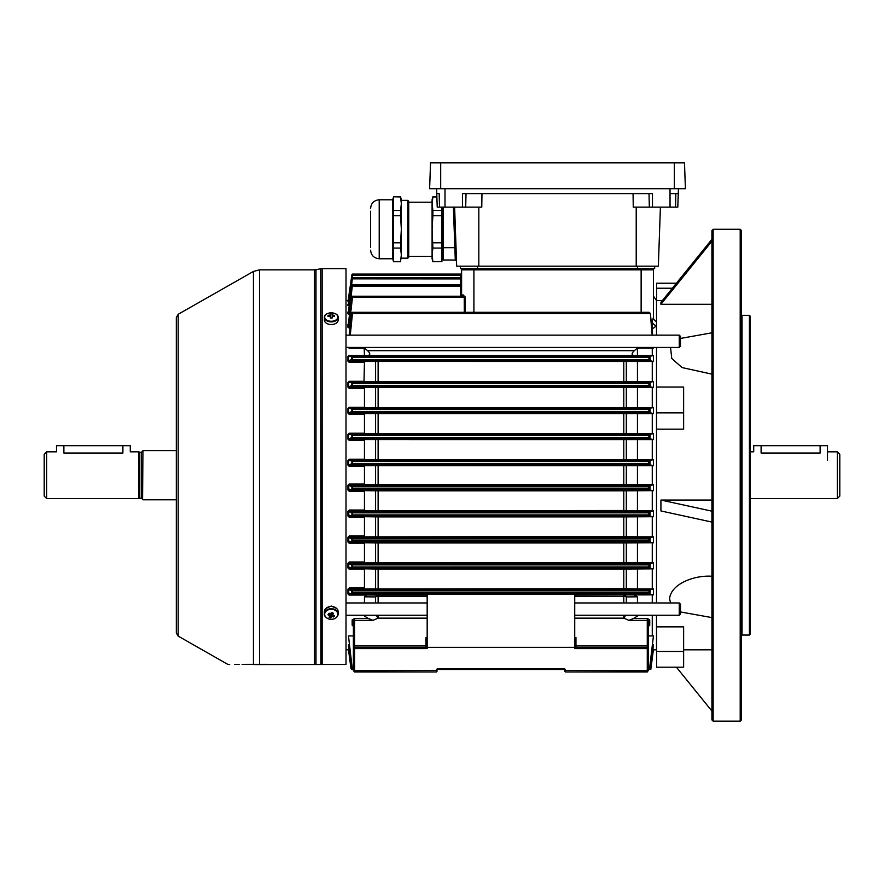 <?xml version="1.0" encoding="UTF-8"?>
<svg xmlns="http://www.w3.org/2000/svg" width="884" height="884" viewBox="0 0 884 884"><rect width="100%" height="100%" fill="white"/><g stroke="black" fill="none" stroke-linecap="round" stroke-linejoin="round"><path stroke-width="1.33" d="M837.336 451.834L839.8 454.299L839.8 496.101L837.336 498.565L837.336 451.834L827.501 451.834M761.102 445.691L761.102 453.028C751.577 451.724 751.577 451.724 761.102 453.028L820.12 453.028C829.645 451.724 829.645 451.724 820.12 453.028L820.12 445.691L753.721 445.691L753.721 451.834L750.03 451.834M333.478 606.755L331.257 606.192L329.025 606.755M328.362 606.965L331.257 606.104L334.141 606.965M679.255 602.954L680.481 604.192L680.481 614.026L679.255 615.253L679.255 602.954L574.733 602.954M680.481 336.373L680.481 346.219L679.255 347.445L679.255 335.147L680.481 336.373M178.181 636.115L176.314 632.911L176.314 317.489L178.181 314.284L178.181 636.115L227.873 664.414L229.696 664.569M325.909 608.424L331.257 606.037L336.594 608.424M176.314 475.205L176.314 622.767M255.973 664.425L253.421 664.337C220.149 664.436 220.149 664.436 253.421 664.337L346.009 664.47L254.028 664.569C220.79 664.569 220.79 664.569 254.028 664.569L259.498 664.569L259.498 269.841L253.421 271.454L253.421 664.337L242.094 664.37M322.152 664.569L322.152 268.614L346.009 268.614L346.009 664.47M239.089 664.37L234.481 664.392M257.609 664.459L256.017 664.425M253.421 664.337A1.227 1.028 90 0 0 254.028 664.569M314.538 664.569L314.538 269.841L315.986 269.697L315.986 664.448A1.227 0.564 90 0 0 316.229 664.569M322.152 268.614L320.704 268.758L320.947 664.569M827.501 460.442L827.501 445.691L820.12 445.691M331.257 321.268A6.575 4.232 0 0 0 337.832 317.036A6.575 4.232 0 0 0 331.257 312.814A6.575 4.232 0 0 0 324.682 317.036A6.575 4.232 0 0 0 331.257 321.268M325.29 315.257A6.884 4.431 0 0 0 324.373 317.466L324.373 320.096A6.884 4.431 0 0 0 331.257 324.527A6.884 4.431 0 0 0 338.141 320.096L338.141 317.466A6.884 4.431 0 0 0 337.213 315.257M330.008 316.373L329.865 315.08A1.657 1.072 0 0 1 330.34 314.77L330.34 313.864A12.056 11.724 -0 0 1 332.163 313.864L332.163 314.77A1.657 1.072 0 0 1 332.638 315.08L332.506 316.373M329.865 315.08A12.265 9.393 180 0 0 328.041 315.345A12.056 3.459 -110.9 0 0 328.041 316.516A12.265 9.393 0 0 1 329.865 316.251A1.657 1.072 0 0 0 330.34 316.56L330.34 317.997A12.056 4.807 180 0 1 331.257 317.986A12.056 4.807 180 0 1 332.163 317.997L332.163 316.56A1.657 1.072 0 0 0 332.638 316.251A12.265 9.393 0 0 1 334.472 316.516A12.056 3.459 110.9 0 0 334.472 315.345A12.265 9.393 180 0 0 332.638 315.08M332.163 316.56L332.163 314.77M330.34 314.77L330.34 316.56M331.688 318.041L330.826 318.041M328.041 315.345L328.726 316.395M334.472 315.345L333.787 316.395M337.169 616.524A6.575 5.039 180 0 0 334.13 609.783A6.575 5.039 180 0 0 325.345 612.115A6.575 5.039 180 0 0 328.373 618.855A6.575 5.039 180 0 0 337.169 616.524M336.329 617.518A6.884 5.271 180 0 0 338.141 613.96L338.141 611.75A6.884 5.271 180 0 0 334.262 607.01A6.884 5.271 180 0 0 324.373 611.75L324.373 613.96A6.884 5.271 180 0 0 326.174 617.518M329.986 613.176L329.831 616.126A1.657 1.271 180 0 1 329.61 615.629A12.265 7.083 32.4 0 1 327.964 614.8A12.056 1.083 -53.9 0 1 328.351 614.181A12.056 1.083 -53.9 0 1 328.76 613.54A12.265 7.083 -147.6 0 0 330.406 614.38A1.657 1.271 180 0 1 331.047 614.214A12.265 3.448 110.4 0 0 331.843 612.734A12.056 2.122 23.4 0 0 333.478 613.341A12.265 3.448 -69.6 0 1 332.682 614.822A1.657 1.271 180 0 1 332.903 615.308A12.265 7.083 -147.6 0 0 334.539 615.695A12.056 7.16 90.9 0 1 334.152 616.347A12.056 7.16 90.9 0 1 333.743 616.955L331.776 613.75L332.108 616.568A12.265 7.083 32.4 0 0 333.743 616.955M329.831 616.126A12.265 3.448 110.4 0 1 329.036 617.154A12.056 10.365 -130.1 0 0 330.671 617.761A12.265 3.448 -69.6 0 0 331.467 616.734A1.657 1.271 180 0 0 332.108 616.568M329.61 615.629L329.942 613.065M327.964 614.8L329.014 613.684M332.019 613.839L332.605 612.91M331.467 616.734L331.622 613.783A1.37 1.05 180 0 0 332.572 613.076M331.257 613.827A1.37 1.05 180 0 0 331.622 613.783L330.671 617.761M332.517 612.38L332.682 614.822M713.145 721.134L711.918 719.908L711.918 230.492L713.145 229.265L713.145 721.134L740.195 721.134L740.195 229.265L713.145 229.265M740.195 229.265L741.422 230.492L741.422 719.908L740.195 721.134M656.58 429.149L683.63 429.149L683.63 387.037L656.58 387.037L656.58 429.149M652.27 322.13L652.27 331.544M652.27 348.031L652.27 355.545M652.27 361.479L652.27 381.579M652.27 387.523L652.27 407.623M652.27 413.579L652.27 433.679M652.27 439.646L652.27 459.746M652.27 465.713L652.27 484.686M652.27 490.653L652.27 510.753M652.27 516.72L652.27 536.82M652.27 542.776L652.27 562.876M652.27 568.832L652.27 588.932M652.27 594.866L652.27 602.954M670.536 602.954L669.586 598.667C670.89 584.191 693.841 574.987 711.918 576.257M711.918 522.079L660.923 510.952L660.923 500.057L711.918 500.057M711.918 374.142L682.061 367.567L671.763 358.473L670.536 347.445M680.481 338.45L711.918 332.804M711.918 239.31L660.923 302.361L660.923 304.284L711.918 304.284M652.27 615.253L652.27 635.928M711.918 617.596L680.481 611.949M683.63 626.866L656.58 626.866L656.58 667.188L683.63 667.188L683.63 626.866M742.041 315.345L742.041 635.055L749.422 635.055L749.422 315.345L742.041 315.345L741.422 314.726M749.422 315.345L750.03 315.964L750.03 634.447L749.422 635.055M676.404 667.188L711.918 711.09M660.923 500.057L711.918 511.173M660.923 304.284L711.918 241.233M656.58 300.582L656.58 283.223L676.404 283.223M349.092 347.445L364.153 347.777L367.578 350.672L634.325 350.672L637.441 348.031L637.441 355.545L653.431 355.545L653.431 361.479L362.783 361.446L364.451 362.451L363.998 381.579L653.431 381.579L653.431 387.523L637.441 387.523L637.441 407.623L653.431 407.623L653.431 413.579L637.441 413.579L637.441 433.679L653.431 433.679L653.431 439.646L637.441 439.646L637.441 459.746L653.431 459.746L653.431 465.713L637.441 465.713L637.441 484.686L349.169 484.708L349.169 484.056L347.931 485.283L349.169 484.708L352.462 485.592L352.561 488.852L648.801 488.852L648.812 486.819L351.931 486.819L351.876 489.471L347.931 489.99L349.158 491.206L348.539 485.316L351.931 486.819M362.783 361.446L349.268 361.446L348.539 360.805L351.733 359.501L352.23 360.782L349.268 361.446L349.268 362.451L347.931 361.158L347.931 356.495L349.058 355.357L367.578 355.478C370.507 355.092 370.507 353.489 367.578 350.672M637.441 387.523L362.948 387.49L364.451 388.407L364.451 407.259L363.854 407.634L637.441 407.623M362.948 387.49L349.246 387.49L348.539 386.861L351.777 385.468L352.384 385.501L352.274 386.728L349.246 387.49L349.246 388.407L347.931 387.126L347.931 382.452L349.081 381.302L364.451 381.302M637.441 413.579L363.103 413.557L364.451 414.386L364.451 433.226L363.7 433.69L637.441 433.679M363.103 413.557L349.224 413.557L348.539 412.927L351.832 411.48L352.44 411.502L352.34 412.729L349.224 413.557L349.224 414.386L347.931 413.115L347.931 408.43L349.103 407.259L364.451 407.259M637.441 439.646L363.258 439.624L364.451 440.365L364.451 459.205L363.545 459.757L637.441 459.746M363.258 439.624L349.202 439.624L348.539 439.005L351.876 437.525L352.484 437.536L352.396 438.762L349.202 439.624L349.202 440.365L347.931 439.116L347.931 434.42L349.125 433.226L364.451 433.226M637.441 465.713L363.412 465.691L364.451 466.31L364.451 484.089L363.412 484.708M363.412 465.691L349.169 465.691L348.539 465.083L351.931 463.581L648.812 463.581L648.801 461.547L352.561 461.547L352.462 464.818L349.169 465.691L349.169 466.343L347.931 465.117L347.931 460.409L349.158 459.205L364.451 459.205M637.441 490.653L637.441 510.753L623.784 510.488L623.784 490.819L653.431 490.653L653.431 484.686L650.06 485.592L650.005 490.079L352.484 490.079L349.158 490.642L364.451 491.206L364.451 510.046L363.258 510.775L349.202 510.775L352.396 511.637L352.484 512.864L351.876 512.886L351.865 515.538L347.931 515.98L349.125 517.173L348.539 511.394L349.202 510.046L347.931 511.284L351.876 512.886M637.441 516.72L637.441 536.82L623.784 536.566L623.784 516.886L653.431 516.72L653.431 510.753L650.116 511.648L650.005 516.123L352.484 516.134L349.125 516.709L364.451 517.173L364.451 536.024L363.103 536.853L349.224 536.853L352.34 537.671L352.44 538.897L351.832 538.92L351.865 541.572L347.931 541.969L349.103 543.141L348.539 537.472L349.224 536.024L347.931 537.284L351.832 538.92M637.441 542.776L637.441 562.876L623.784 562.633L623.784 542.953L653.431 542.776L653.431 536.82L650.204 537.671L650.005 542.157L352.473 542.157L349.103 542.765L364.451 543.141L364.451 561.992L362.948 562.909L349.246 562.909L352.274 563.672L352.384 564.898L351.777 564.942L351.865 567.583L347.931 567.948L349.081 569.108L348.539 563.539L349.246 561.992L347.931 563.274L351.777 564.942M637.441 568.832L637.441 588.932L623.784 588.7L623.784 569.031L653.431 568.832L653.431 562.876L650.259 563.683L649.994 568.147L352.473 568.158L349.081 568.821L364.451 569.108L364.451 587.948L362.783 588.965L349.268 588.965L352.23 589.617L352.34 590.855L351.733 590.899L351.865 593.54L347.931 593.915L349.058 595.054L348.539 589.595L349.268 587.948L347.931 589.252L351.733 590.899M656.503 335.147L656.503 300.582L662.359 300.582M656.503 602.954L656.503 347.445M364.153 347.777L364.451 355.357M347.931 347.147L349.058 347.777M351.898 296.77A0.619 0.619 -90 0 1 352.506 296.228L351.666 297.367L347.931 327.257L349.081 327.986L348.539 326.804L351.777 296.77L348.539 323.964L349.246 323.168M349.246 323.688L347.931 324.428L349.246 323.765M352.44 284.968L351.721 286.096L348.539 313.367L351.832 285.51A0.619 0.619 90 0 1 352.44 284.968L349.103 313.798L348.539 313.367A0.619 0.564 0 0 1 347.931 313.853L349.103 314.35L347.931 313.853L347.931 311.997L349.224 311.522L347.931 311.997A0.619 0.575 0 0 0 348.539 311.499L349.224 310.969M352.484 277.731L348.539 304.892L351.876 278.261A0.619 0.619 90 0 1 352.484 277.731L349.125 305.124L348.539 304.892A0.619 0.597 0 0 1 347.931 305.422L349.125 305.709L347.931 305.422L347.931 304.361L349.202 304.096L347.931 304.361A0.619 0.597 0 0 0 348.539 303.831L349.202 303.521M349.158 300.726L348.539 300.682A0.619 0.608 0 0 1 347.931 301.212L349.158 301.322M349.169 300.814L347.931 300.88L349.169 300.814L348.097 300.847L348.539 300.35A0.619 0.619 -0 0 1 347.931 300.88L347.931 301.212M651.342 322.771L652.116 321.61A4.917 3.867 39.5 0 0 656.503 325.787L652.027 329.235M637.441 348.031L653.431 348.031L653.431 347.445M637.441 361.479L637.441 381.579M653.431 484.686L637.441 484.686M653.431 510.753L637.441 510.753M653.431 536.82L637.441 536.82M653.431 562.876L637.441 562.876M574.733 595.054L653.431 594.866L653.431 588.932L637.441 588.932M633.684 594.866L637.441 596.822L637.441 602.954M637.441 615.253L637.441 616.049L633.629 618.469L647.276 618.469L649.74 619.872L649.74 625.242L648.513 626.303M653.431 635.928L649.464 669.486L653.431 635.928L648.513 635.928M653.431 644.668L650.359 669.486L653.431 644.668L652.646 644.668M653.431 649.077L650.79 669.486L653.033 649.077M656.58 649.817L653.386 649.817L656.503 649.817L656.503 615.253M437.005 671.332L436.387 671.951L436.387 670.105L437.005 670.105L436.387 671.951L354.617 671.951L353.39 670.724L353.39 620.899L354.617 620.347L354.617 647.353L427.171 647.353L427.171 648.591L354.617 648.591L354.617 670.724L437.005 670.47L437.005 671.332L437.005 670.47M564.898 670.47L647.276 670.724L647.276 671.951L565.506 671.951L564.898 671.332L565.506 670.105A1.227 1.227 0 0 0 564.279 668.879L437.624 668.879A1.227 1.227 0 0 0 436.387 670.105M647.276 618.469L647.276 620.347L648.513 620.899L648.513 670.216L647.276 670.724L647.276 648.591L574.733 648.591L574.733 594.147L427.171 594.147L427.171 647.353L647.276 647.353L647.276 620.347L628.911 620.347L633.629 618.469M653.431 588.932L650.337 589.617L649.983 594.092L653.431 594.866M649.994 594.103L352.473 594.103L349.058 594.855L378.12 595.054A4.917 3.271 -88.9 0 0 375.589 596.91L364.451 596.822L364.451 602.954M635.607 615.253L637.441 616.049M637.441 596.822L626.314 596.91A4.917 3.569 0 0 0 623.784 596.402L574.733 596.402M354.617 618.469L368.263 618.469L372.982 620.347L354.617 620.347L354.617 618.469L352.163 619.872L352.163 625.242L353.39 626.303M427.171 637.519L425.944 637.519L425.944 647.353M348.86 649.077L350.937 668.293L348.473 649.53M349.257 644.668L348.473 644.668L348.473 646.038L350.937 668.293M353.39 635.928L348.473 635.928L352.23 668.304L351.478 668.293L351.545 669.486L351.357 668.293M368.263 618.469L364.451 616.049L366.296 615.253M364.451 615.253L364.451 616.049M364.451 596.822L366.374 595.054L367.91 594.855M427.171 596.402L378.12 596.402A4.917 3.569 0 0 0 375.589 596.91L375.589 602.954M351.733 359.501L351.865 356.871L348.539 356.13L349.058 355.545L352.473 356.296L649.994 356.296L653.431 355.545M351.777 385.468L351.865 382.816L348.539 382.164L349.081 381.579L352.473 382.242L650.005 382.242L653.431 381.579M351.832 411.48L351.865 408.828L348.539 408.22L349.103 407.634L352.473 408.242L650.016 408.242L653.431 407.623M351.876 437.525L351.865 434.873L348.539 434.298L349.125 433.69L352.484 434.265L650.027 434.265L653.431 433.679M351.931 463.581L351.876 460.929L348.539 460.365L349.158 459.205M351.954 274.615A0.619 0.619 -90 0 1 352.561 274.084L460.365 274.084L352.561 274.084A0.619 0.619 90 0 0 351.931 274.615L348.097 300.847M350.097 288.56L351.125 280.714M349.224 311.555L348.429 311.709L351.832 285.51M349.202 304.107L348.296 304.207L351.876 278.261M352.539 274.084L348.539 300.35L351.854 275.211L352.539 274.084L352.484 275.289L351.876 275.222M351.733 312.848A0.619 0.608 90 0 1 352.34 312.295L649.011 312.295L352.34 312.295L351.611 313.444L349.666 335.147M351.622 313.444L349.302 335.147L351.611 313.444M461.901 296.063L462.476 295.002A1.227 1.138 90 0 1 461.337 296.228L464.222 297.422L352.473 297.422L349.081 327.478L350.108 327.478M351.865 297.367L352.473 297.422L352.506 296.228L462.343 296.228A1.227 1.05 90 0 0 463.393 295.002L462.476 295.002M351.909 285.51A0.619 0.619 -90 0 1 352.528 284.968L460.365 284.968L460.365 278.924L351.865 278.869M351.931 278.261A0.619 0.619 -90 0 1 352.539 277.731L460.365 277.731L460.365 275.289L352.484 275.289L352.152 277.83M652.646 335.147L650.326 313.389L652.193 335.147M653.375 347.445L653.431 348.031M649.994 313.5L352.473 313.5L350.274 335.147M653.431 361.479L650.337 360.782L352.23 360.782A0.619 0.608 -102.2 0 1 351.622 360.119M634.325 350.672C631.397 353.489 631.397 355.092 634.325 355.478L637.441 355.545M653.431 387.523L650.27 386.728L352.274 386.728A0.619 0.608 -103.9 0 1 351.666 386.076M653.431 413.579L650.204 412.729L352.34 412.729A0.619 0.608 -104.7 0 1 351.733 412.099M653.431 439.646L650.138 438.762L352.396 438.762A0.619 0.608 -105 0 1 351.788 438.132M653.431 465.713L650.06 464.818L352.462 464.818A0.619 0.608 -105 0 1 351.854 464.199M648.801 461.547L650.005 460.332L653.431 459.746M623.784 588.7L362.783 588.965M351.898 566.964L648.845 566.931L650.005 568.158L653.431 568.832M363.998 568.821L378.12 569.031L378.12 588.7M623.784 569.031L378.12 569.031M623.784 562.633L362.948 562.909M351.909 540.964L648.834 540.931L650.005 542.157L653.431 542.776M363.854 542.765L378.12 542.953L378.12 562.633M623.784 542.953L378.12 542.953M623.784 536.566L363.103 536.853M351.931 514.919L648.823 514.908L650.027 516.134L653.431 516.72M363.7 516.709L378.12 516.886L378.12 536.566M623.784 516.886L378.12 516.886M623.784 510.488L363.258 510.775M648.801 488.852L650.005 490.079L653.431 490.653M363.545 490.642L378.12 490.819L378.12 510.488M623.784 490.819L378.12 490.819M351.854 486.211A0.619 0.608 -75 0 1 352.462 485.592L650.06 485.592L648.812 486.819M351.733 538.312A0.619 0.608 -75.3 0 1 352.34 537.671L650.204 537.671L648.922 538.897L352.44 538.897L352.473 542.157A0.619 0.608 -100.1 0 1 351.865 541.572M351.622 590.28A0.619 0.608 -77.8 0 1 352.23 589.617L650.337 589.617L649.011 590.855L352.34 590.855L352.495 592.877L648.856 592.877L649.011 590.855M351.876 460.929A0.619 0.608 -80.5 0 1 352.484 460.321L650.027 460.321L650.049 464.807L648.812 463.581M650.027 434.265L650.116 438.751L648.867 437.536L648.823 435.503L650.005 434.276M650.016 408.242L650.193 412.729L648.922 411.502L648.834 409.469L650.005 408.253M650.005 382.242L650.27 386.728M649.994 356.296L650.326 360.771L649.011 359.556L648.856 357.534L649.983 356.307M351.887 592.921L352.495 592.877L352.473 594.103A0.619 0.608 -101.9 0 1 351.865 593.54M351.666 564.323A0.619 0.608 -76.1 0 1 352.274 563.672L650.27 563.672M650.259 563.683L648.966 564.898L352.384 564.898L352.473 568.158A0.619 0.608 -100.8 0 1 351.865 567.583M351.788 512.267A0.619 0.608 -75 0 1 352.396 511.637L650.138 511.637M650.116 511.648L648.867 512.864L352.484 512.864L352.484 516.134A0.619 0.608 -99.7 0 1 351.865 515.538M351.954 488.863L352.561 488.852L352.484 490.079A0.619 0.608 -99.5 0 1 351.876 489.471M347.931 465.117L348.539 465.083L348.539 460.365L347.931 460.409M363.7 433.69L349.125 433.226M351.865 434.873A0.619 0.608 -80.3 0 1 352.484 434.265L352.539 435.503L351.931 435.481M347.931 439.116L348.539 439.005L348.539 434.298L347.931 434.42M363.854 407.634L349.103 407.259M351.865 408.828A0.619 0.608 -79.9 0 1 352.473 408.242L352.528 409.469L351.909 409.447M347.931 413.115L348.539 412.927L348.539 408.22L347.931 408.43M363.998 381.579L349.081 381.302M351.865 382.816A0.619 0.608 -79.2 0 1 352.473 382.242L352.506 383.468L351.898 383.435M347.931 387.126L348.539 386.861L348.539 382.164L347.931 382.452M364.153 355.545L349.058 355.357M351.865 356.871A0.619 0.608 -78.1 0 1 352.473 356.296L352.495 357.534L351.887 357.479M347.931 361.158L348.539 360.805L348.539 356.13L347.931 356.495M351.887 312.848A0.619 0.608 -90 0 1 352.495 312.295L352.473 313.5L351.865 313.444M352.384 296.228A0.619 0.619 90 0 0 351.777 296.77M460.365 296.228L460.365 286.173L351.865 286.107M349.721 313.798L349.103 313.798L349.655 314.35M349.335 305.124L349.257 305.709M461.603 296.184L461.603 269.841L461.603 296.184M653.431 300.582L653.431 269.841L653.431 317.511L652.116 321.61M464.94 296.471L465.106 297.411L463.393 295.002M653.431 269.841A1.227 1.227 0 0 0 652.204 268.614A1.227 1.227 0 0 1 653.431 269.841L461.603 269.841A1.227 1.227 0 0 1 462.829 268.614A1.227 1.227 0 0 0 461.603 269.841M656.503 321.533A4.917 4.332 -0 0 1 653.431 317.511M460.365 274.084A1.227 1.227 0 0 0 461.603 272.858A1.227 1.227 0 0 1 460.365 274.084L460.365 275.289L461.603 275.255M460.365 277.731A1.227 1.227 0 0 0 461.603 276.493A1.227 1.227 0 0 1 460.365 277.731L460.365 278.924L461.603 278.902M460.365 284.968A1.227 1.227 0 0 0 461.603 283.742A1.227 1.227 0 0 1 460.365 284.968L460.365 286.173L461.603 286.14M650.326 313.389L649.011 312.295M649.983 313.4L648.856 312.295M649.983 594.092L648.856 592.877M351.954 461.547L352.561 461.547L352.484 460.321L349.158 459.757L363.545 459.757M648.966 385.501L648.845 383.468L352.506 383.468L352.384 385.501L648.966 385.501L650.259 386.728M648.845 383.468L649.994 382.253M348.473 635.928L352.23 668.304M650.293 669.486L648.513 669.486M353.39 669.486L351.6 669.486M348.473 644.668L351.478 668.293M653.431 649.53L650.956 668.293M348.473 649.077L350.981 668.293M623.784 602.954L623.784 595.054A4.917 3.271 -91.1 0 1 626.314 596.91L626.314 602.954M427.171 618.148L378.12 618.148A4.917 1.801 66.7 0 1 376.396 615.253M564.279 668.879L564.279 669.486A0.619 0.619 0 0 1 564.898 670.105A0.619 0.619 0 0 0 564.279 669.486L564.898 670.105L564.279 669.486L437.624 669.486L437.005 670.105L437.624 669.486A0.619 0.619 0 0 0 437.005 670.105A0.619 0.619 0 0 1 437.624 669.486L437.624 668.879M353.39 648.591L354.617 647.353L354.617 648.591L353.39 649.099M353.39 670.216L354.617 670.724L354.617 671.951M648.513 670.216L647.276 671.951M575.959 647.353L575.959 637.519L574.733 637.519M625.496 615.253A4.917 1.801 -66.7 0 1 623.784 618.148L574.733 618.148M648.513 649.099L647.276 648.591L647.276 647.353L648.513 648.591M564.898 671.332L565.506 671.951L565.506 670.105M353.39 620.899L352.163 619.872M648.513 620.899L649.74 619.872M654.657 266.161L654.657 268.614L460.365 268.614L460.365 266.161L460.365 268.614M454.619 207.132L456.685 266.161L658.348 266.161L660.414 207.132L658.348 266.161M633.066 193.607L633.253 207.132L649.342 207.132L649.011 193.607M439.503 207.132L439.171 193.607L436.762 193.607L437.226 207.132L481.78 207.132L481.968 193.607M462.542 207.132L462.542 193.607L652.48 193.607L652.48 207.132L649.342 207.132M676.492 207.132L677.796 207.132L676.492 207.132L677.796 207.132L678.415 188.69L678.249 193.607L670.039 193.607L670.028 188.69M675.862 193.607L675.52 207.132L652.48 207.132M436.773 193.607L436.597 188.69M677.796 207.132L678.271 193.607M443.16 207.132L443.16 260.007L455.282 260.007L453.393 207.132M443.16 260.007L441.923 258.78L441.923 207.132M455.282 260.007L456.509 261.2L455.282 260.007M370.606 247.343L370.606 211.188L370.606 247.343M392.739 199.784L379.214 199.784L379.214 258.758L392.739 258.758L392.739 199.784L393.535 196.8L400.551 196.944L393.535 196.8M392.739 258.758L393.535 261.73L393.535 248.061L400.551 248.061L401.347 254.824L401.347 199.751L400.551 196.8M393.535 242.791L393.535 215.74L400.551 215.74L401.347 229.265L400.551 242.791L393.535 242.791L393.535 248.061M407.789 200.348L408.728 201.276L408.728 257.255L407.789 258.183L407.789 200.348L401.347 200.348M432.884 248.061L432.088 229.265L432.088 258.78L432.884 261.73L432.088 254.824L432.884 248.061L441.923 248.061M436.873 196.8L432.884 196.8L432.088 199.751L432.088 229.265L432.884 215.74L441.923 215.74M441.923 210.469L432.884 210.469L432.088 203.707L432.884 196.944L436.873 196.944M432.884 210.469L432.884 215.74M441.923 242.791L432.884 242.791M441.923 258.78L441.923 261.587L432.884 261.587M441.923 261.587L432.884 261.73M400.551 261.587L401.347 254.824L400.551 261.587L393.535 261.587M400.551 242.791L400.551 248.061M400.551 196.944L401.347 203.707L400.551 210.469L393.535 210.469L393.535 196.944M400.551 215.74L400.551 210.469M393.535 215.74L393.535 210.469M684.492 162.866L430.53 162.866L429.624 188.69L685.398 188.69L684.492 162.866L685.398 188.69M142.578 499.427L142.943 450.608L142.578 499.427M44.2 496.101L44.2 454.299L46.664 451.834L46.664 498.565L44.2 496.101M142.578 451.094L141.341 452.332L141.341 498.068L138.887 498.565L138.887 451.834L130.28 451.834L130.28 445.691L56.499 445.691L56.499 451.834L46.664 451.834M139.738 498.068L139.738 452.332L138.887 451.834M63.88 445.691L63.88 453.028C54.355 451.724 54.355 451.724 63.88 453.028L122.898 453.028C132.423 451.724 132.423 451.724 122.898 453.028L122.898 445.691M324.373 317.466A6.884 4.431 0 0 0 331.257 321.898A6.884 4.431 0 0 0 338.141 317.466C338.605 311.444 323.898 311.444 324.373 317.466M338.141 613.96A6.884 5.271 180 0 0 334.262 609.22A6.884 5.271 180 0 0 324.373 613.96C323.876 615.386 325.19 617.021 328.307 618.866C333.854 620.038 337.124 618.402 338.141 613.96M683.63 412.883L656.58 412.883M672.348 288.239L656.58 288.239M683.63 651.475L656.58 651.475M349.169 484.056L364.451 484.056M349.202 510.046L364.451 510.046M349.224 536.024L364.451 536.024M349.246 561.992L364.451 561.992M349.268 587.948L364.451 587.948M375.589 484.443L375.589 465.956M364.451 466.343L349.169 466.343M364.451 440.365L349.202 440.365M364.451 414.386L349.224 414.386M364.451 388.407L349.246 388.407M364.451 362.451L349.268 362.451M364.451 348.208L349.058 348.208M350.053 327.986L349.081 327.986M347.931 327.257L347.931 324.428M378.12 602.954L378.12 595.054L427.171 595.054M378.12 615.253L378.12 618.148L372.982 620.347M353.39 646.79L354.617 645.917L425.944 645.917M366.374 595.054L349.058 595.054M347.931 593.915L347.931 589.252M364.451 569.108L349.081 569.108M347.931 567.948L347.931 563.274M364.451 543.141L349.103 543.141M347.931 541.969L347.931 537.284M364.451 517.173L349.125 517.173M347.931 515.98L347.931 511.284M364.451 491.206L349.158 491.206M347.931 489.99L347.931 485.283M464.299 312.295L464.222 297.422L465.106 297.411L465.172 312.295M634.325 355.478L367.578 355.478M648.856 357.534L352.495 357.534L352.34 359.556L649.011 359.556M648.834 409.469L352.528 409.469L352.44 411.502L648.922 411.502M648.823 435.503L352.539 435.503L352.484 437.536L648.867 437.536M648.845 566.931L648.966 564.898M648.834 540.931L648.922 538.897M648.823 514.908L648.867 512.864M375.589 510.521L375.589 490.808M626.314 490.808L626.314 510.521M626.314 465.956L626.314 484.443M623.784 484.421L623.784 465.978M378.12 465.978L378.12 484.421M375.589 536.588L375.589 516.875M626.314 516.875L626.314 536.588M375.589 562.655L375.589 542.942M626.314 542.942L626.314 562.655M375.589 588.722L375.589 569.009M626.314 569.009L626.314 588.722M375.589 459.603L375.589 439.889M626.314 439.889L626.314 459.603M378.12 439.912L378.12 459.581M623.784 459.581L623.784 439.912M375.589 433.536L375.589 413.811M626.314 413.811L626.314 433.536M378.12 413.845L378.12 433.514M623.784 433.514L623.784 413.845M375.589 407.458L375.589 387.744M626.314 387.744L626.314 407.458M378.12 387.767L378.12 407.447M623.784 407.447L623.784 387.767M375.589 381.391L375.589 361.678M626.314 361.678L626.314 381.391M378.12 361.7L378.12 381.38M623.784 381.38L623.784 361.7M641.132 312.295L641.132 268.614M473.901 268.614L473.901 312.295M649.486 668.282L648.513 668.282M353.39 668.282L352.418 668.282M650.414 668.293L649.674 668.293M628.911 620.347L623.784 618.148L623.784 615.253M575.959 645.917L647.276 645.917L648.513 646.79M637.441 268.614L637.441 266.161M477.581 268.614L477.581 266.161M478.819 207.132L478.819 266.161M636.215 207.132L636.215 266.161M670.028 193.607L670.039 207.132M444.995 207.132L444.995 188.69M465.691 207.132L466.023 193.607M441.923 247.708L456.034 247.664M674.326 162.866L674.326 188.69M440.696 162.866L440.696 188.69M750.03 498.565L837.336 498.565M346.009 615.253L427.171 615.253M574.733 615.253L679.255 615.253M346.009 602.954L427.171 602.954M346.009 335.147L679.255 335.147M346.009 347.445L679.255 347.445M315.986 269.697L320.704 268.758M259.498 269.841L314.538 269.841M178.181 314.284L253.421 271.454M683.63 649.817L711.918 649.817M742.041 635.055L741.422 635.673M346.009 300.582L348.451 300.582M346.009 649.817L348.506 649.817M656.503 300.582L653.431 296.029M461.337 296.228L461.956 296.018M379.214 258.758C373.987 258.238 371.114 255.377 370.606 250.15M407.789 258.183L401.347 258.183M432.088 256.316L408.728 256.316M432.088 202.215L408.728 202.215M400.551 261.73L393.535 261.73M379.214 199.784C373.987 200.292 371.114 203.154 370.606 208.381M138.887 498.565L46.664 498.565M176.314 499.791L142.943 499.791M176.314 450.608L142.943 450.608M141.341 498.068L142.578 499.305M141.341 452.332L139.738 452.332"/></g></svg>

